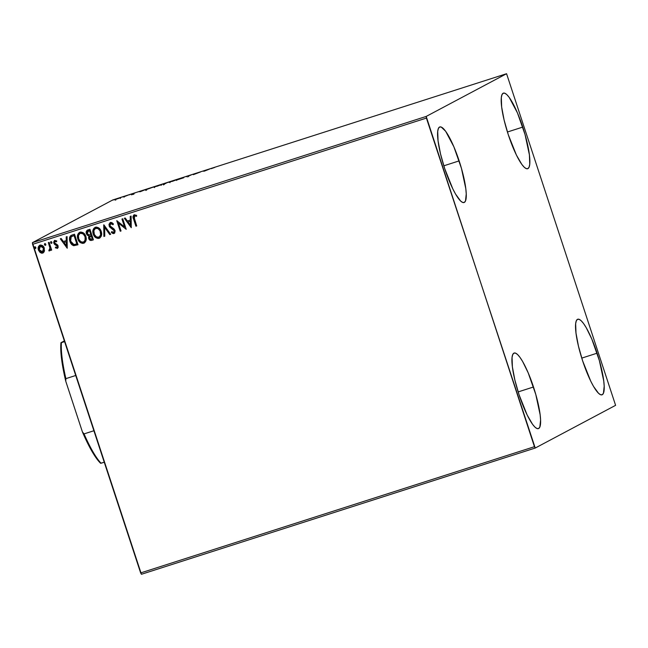 <?xml version="1.0" encoding="UTF-8"?>
<svg xmlns="http://www.w3.org/2000/svg" width="648" height="648" viewBox="0 0 648 648"><rect width="100%" height="100%" fill="white"/><g stroke="black" fill="none" stroke-linecap="round" stroke-linejoin="round"><path stroke-width="0.97" d="M522.758 127.089A39.69 8.059 -107.8 0 1 527.65 168.723A39.69 8.059 -107.8 0 1 508.307 134.768L504.112 120.058L501.657 107.001L501.317 97.581L501.973 94.721L503.14 93.247L504.792 93.223L506.849 94.64L509.247 97.459L517.469 112.954L525.034 134.509L529.4 154.856L529.748 164.276L529.092 167.135L527.926 168.61L526.273 168.634L524.216 167.216L521.818 164.398L516.407 155.058L508.307 134.768A39.69 8.059 -107.8 0 1 503.415 93.126A39.69 8.059 -107.8 0 1 522.758 127.089L507.416 132.006L522.758 127.089M533.498 386.994A39.69 8.059 -107.8 0 1 538.383 428.628A39.69 8.059 -107.8 0 1 519.04 394.673L514.852 379.963L512.398 366.906L512.058 357.485L512.706 354.626L513.88 353.152L515.525 353.12L517.59 354.545L519.98 357.364L522.62 361.471L528.201 372.859L535.775 394.413L540.14 414.76L540.586 420.034L539.833 427.04L538.658 428.514L537.006 428.539L534.948 427.121L532.551 424.302L527.14 414.963L519.04 394.673A39.69 8.059 -107.8 0 1 514.148 353.03A39.69 8.059 -107.8 0 1 533.498 386.994L518.157 391.91L533.498 386.994M459.157 160.89A39.69 8.059 -107.8 0 1 464.049 202.532A39.69 8.059 -107.8 0 1 444.698 168.569L440.51 153.859L438.056 140.802L437.716 131.382L438.364 128.523L439.538 127.049L441.191 127.024L445.646 131.261L453.867 146.764L461.433 168.318L465.799 188.657L466.244 193.93L465.491 200.945L464.316 202.411L462.672 202.443L460.607 201.018L455.576 194.092L452.806 188.86L444.698 168.569A39.69 8.059 -107.8 0 1 439.814 126.935A39.69 8.059 -107.8 0 1 459.157 160.89L443.815 165.807L459.157 160.89M597.1 353.184A39.69 8.059 -107.8 0 1 601.984 394.826A39.69 8.059 -107.8 0 1 582.641 360.871L578.453 346.154L575.999 333.096L575.659 323.684L576.307 320.817L577.481 319.343L579.126 319.318L581.191 320.744L583.581 323.563L586.221 327.669L591.81 339.058L599.376 360.612L603.742 380.959L604.187 386.224L603.434 393.239L602.259 394.713L600.615 394.737L598.55 393.312L593.519 386.394L590.741 381.162L582.641 360.871A39.69 8.059 -107.8 0 1 577.757 319.229A39.69 8.059 -107.8 0 1 597.1 353.184L581.758 358.109L597.1 353.184M141.426 574.282L535.232 448.043L615.6 405.332L506.574 73.718L426.198 116.429L32.4 242.668L112.768 199.957L506.574 73.718L426.198 116.429L534.446 446.691L140.648 572.929L32.602 244.328L426.408 118.09L535.232 448.043L615.6 405.332L506.574 73.718L112.768 199.957L32.4 242.668L141.426 574.282L140.648 572.929L534.446 446.691L535.232 448.043L141.426 574.282M120.893 197.632L114.947 199.56L120.998 197.551M127.737 195.283L123.493 196.943L127.737 195.283M131.755 194.311L134.873 193.031L131.755 194.311M145.751 189.71L153.114 187.142L145.97 189.605L153.114 187.142L145.751 189.71L145.776 190.439M163.434 183.959L168.529 182.201L163.361 184.008M182.477 177.73L177.001 179.917L183.773 177.746L182.347 177.771L177.001 179.917L183.773 177.746L182.477 177.73M200.548 171.939L193.339 174.677L200.548 171.939M211.159 168.683L214.715 167.435L211.159 168.683M204.371 171.137L209.709 168.998L202.937 171.169L204.233 171.185L209.709 168.998L202.937 171.169L204.371 171.137M186.365 176.588L190.99 175.082L186.3 176.637M177.09 179.674L168.974 182.315L177.236 179.561M161.676 184.607L153.617 187.215L161.83 184.502M140.333 191.67L145.67 189.532L138.899 191.703L140.333 191.67L145.67 189.532L138.899 191.703L140.333 191.67M130.118 194.546L129.624 194.667M124.23 197.089L124.027 196.49L122.658 196.952L123.509 196.628M114.04 199.697L113.546 199.819M40.063 245.122C38.248 246.216 37.706 247.852 38.443 250.031L40.119 252.526L42.687 253.109L44.501 250.776L43.675 246.848L40.759 245.001L39.423 245.43L38.297 247.188L38.726 250.736L41.334 253.157L43.003 252.979L44.177 251.78L44.291 248.16C43.594 245.957 42.185 244.952 40.063 245.122L39.739 245.244M49.54 250.906L50.625 249.132L50.884 250.331L51.678 250.071L49.143 242.36L48.349 242.619L49.969 248.176L48.843 250.841L49.969 250.63L50.504 249.196L50.884 250.331L51.678 250.071L49.143 242.36L48.349 242.619L49.945 247.892L48.843 250.841L49.718 250.833M57 247.447L57.429 246.159L56.886 247.504L55.598 247.026L55.347 247.836L57.534 248.314L58.182 247.39L57.842 245.341L55.031 243.559L54.521 242.425L55.169 241.331L56.53 241.793L56.749 240.926L54.578 240.481L53.654 242.376L54.473 244.288L57.316 246.224L57.048 247.423L55.598 247.026L55.347 247.836L57.591 248.281M72.114 234.997L70.438 235.896L69.538 237.573L69.482 239.995L70.421 242.838L71.798 244.685L73.451 245.616L77.987 244.782L74.52 234.228L71.175 235.386L69.83 241.412L73.823 245.689L77.987 244.782L74.52 234.228L72.114 234.997M87.861 229.951C86.322 230.72 85.836 231.984 86.395 233.734L87.44 235.159L89.035 235.84L86.395 233.734L89.035 235.84L88.687 238.456L89.61 239.776L90.752 240.416L92.048 240.246C90.445 240.675 89.367 240.052 88.8 238.399L88.687 238.456C89.246 240.116 90.331 240.732 91.935 240.311L93.401 239.841L89.934 229.287L86.897 230.518L86.33 231.482L86.395 233.734L87.326 235.224L88.922 235.904L88.533 237.808L89.546 239.89L90.898 240.497L93.401 239.841L89.934 229.287L87.44 230.121M103.883 224.816L103.899 236.471L104.765 236.196L104.652 227.383L109.804 234.576L110.67 234.301L103.745 224.856L103.899 236.471L104.765 236.196L104.652 227.383L109.804 234.576L110.67 234.301L103.883 224.816L103.899 236.471L103.866 224.824M121.954 219.024L124.529 226.873L116.77 220.685L120.236 231.239L121.038 230.98L118.446 223.106L126.214 229.319L122.747 218.765L121.954 219.024L124.529 226.873L116.77 220.685L120.236 231.239L121.038 230.98L118.446 223.106L126.214 229.319L122.747 218.765L121.954 219.024M134.249 214.78L134.249 214.78C132.848 215.833 132.621 217.266 133.569 219.081L135.918 226.209L136.712 225.95L133.942 216.853L134.76 215.825L136.469 216.311L136.607 215.371L134.249 214.78L133.01 216.675L135.918 226.209L136.712 225.95L134.403 218.935L134.614 215.857L136.469 216.311L136.607 215.371L133.925 214.917M131.269 227.699L131.115 216.084L130.248 216.359L130.297 220.085L127.389 221.017L125.21 217.979L124.343 218.255L131.269 227.699L124.473 218.214L131.244 227.683L131.115 216.084L130.248 216.359L130.297 220.085L127.389 221.017L125.21 217.979L124.343 218.255L131.244 227.683M113.724 232.397L114.332 230.729L113.611 232.462L111.78 231.555L111.367 232.405L113.959 233.547L114.996 230.494L114.064 229.019L109.917 225.755L110.897 223.439L112.979 224.743L113.449 223.997L110.363 222.434L108.961 224.338L109.569 226.922L114.218 230.793L113.611 232.462L111.78 231.555L111.367 232.405L112.533 233.345L113.594 233.62L114.688 233.061L115.117 230.931L114.064 229.019L110.727 226.897L109.868 225.593L110.646 223.552L112.979 224.743L113.449 223.997L111.788 222.548L110.168 222.507M96.35 237.897L99.233 238.245C96.277 238.472 94.325 237.055 93.377 233.993L93.263 234.058C94.211 237.119 96.163 238.529 99.12 238.302L99.687 238.059L99.12 238.302C101.566 236.723 102.263 234.438 101.218 231.449L99.063 228.153L96.374 227.067L93.83 228.339L92.858 232.106L94.705 236.69L98.148 238.472L99.986 237.865L101.177 236.326L101.631 234.26L101.218 231.449C100.262 228.436 98.326 227.027 95.41 227.229L94.981 227.399M84.256 243.008L83.705 243.243C86.152 241.664 86.848 239.379 85.803 236.39L83.657 233.094L80.96 232.008L78.416 233.28L77.444 237.047L79.291 241.631L82.733 243.413L84.58 242.806L85.763 241.267L86.216 239.201L85.803 236.39C84.856 233.377 82.92 231.968 79.996 232.17L79.566 232.34M67.23 248.233L67.076 236.609L66.209 236.893L66.258 240.611L63.35 241.55L61.171 238.505L60.305 238.788L67.23 248.233L67.076 236.609L66.209 236.893L66.258 240.611L63.35 241.55L61.171 238.505L60.305 238.788L67.222 248.208M51.694 243.308L50.585 242.725L51.646 243.34L51.913 242.295L51.273 241.623L50.698 241.809L50.641 242.87L51.378 243.413L51.937 242.935L50.852 241.68M45.579 245.268L45.797 244.256L45.158 243.583L44.445 244.045L44.607 244.976L45.271 245.373L45.83 244.887L44.744 243.64M35.616 248.468L35.834 247.447L35.195 246.775L34.619 246.961L34.563 248.03L35.308 248.573L35.867 248.087L34.781 246.831M134.087 214.828L133.172 216.092L133.691 219.024C132.743 217.21 132.97 215.776 134.371 214.715M136.59 216.246L134.525 215.897M134.735 215.8L136.274 216.108M133.383 218.003L133.529 218.514M130.41 220.02L130.369 216.327L130.41 220.02M130.483 225.115L130.426 221.211L128.085 221.989L130.426 221.211L130.361 225.172L128.085 221.989L130.313 221.276L130.483 225.115M126.206 229.295L118.446 223.106L126.206 229.295M121.03 230.955L120.236 231.239L116.891 220.644L120.35 231.174L121.03 230.955M124.643 226.808L122.075 218.984L124.643 226.808M111.488 232.34L111.837 231.611L111.488 232.34M113.287 229.578L114.332 230.729L111.958 228.849L113.287 229.578M110.363 222.434L109.115 225.998L111.958 228.849L109.115 225.998L110.484 222.377M110.241 222.466L109.058 224.378L109.69 226.865M109.69 226.857L113.967 230.048L114.429 231.223L113.951 232.3M112.647 233.288L113.343 233.539M110.654 234.284L109.804 234.576L104.652 227.383L109.917 234.519L110.654 234.284M104.765 236.172L104.012 236.415L104.765 236.172M99.12 238.302L99.727 238.035M95.41 227.229C92.931 228.785 92.219 231.061 93.263 234.058L93.377 233.993C92.332 230.996 93.053 228.72 95.523 227.173M95.07 227.351L93.45 229.125L92.972 232.041L93.741 234.932L95.54 237.33M97.67 238.375L98.261 238.415M95.54 228.388L98.18 228.55L100.4 231.271M98.844 237.168C100.813 235.896 101.38 234.049 100.537 231.644L100.424 231.709C101.266 234.114 100.699 235.953 98.731 237.233C96.374 237.371 94.811 236.228 94.057 233.798C93.207 231.385 93.782 229.554 95.791 228.307C98.123 228.161 99.671 229.295 100.424 231.709L100.756 234.811L99.16 237.047M95.483 228.42L98.059 228.606L100.132 230.963L100.634 234.876L99.095 237.079L96.576 236.998L94.349 234.552L93.847 230.631L95.426 228.452M100.537 231.644C99.784 229.238 98.245 228.104 95.904 228.242L95.791 228.307M87.715 229.991L86.451 231.425L86.516 233.669C85.949 231.919 86.435 230.664 87.974 229.886M86.451 231.425L86.297 232.543M88.185 235.637L88.606 235.767M89.61 239.776L90.015 240.125M88.582 230.915L89.489 230.623L90.777 234.544L89.602 230.566L90.777 234.544L88.906 234.949L87.666 234.309L87.253 231.83L89.602 230.566L87.925 231.182L89.602 230.566L90.898 234.487L89.068 234.957L87.197 233.474L88.695 230.858L87.982 231.15M90.728 235.759L91.133 235.629L92.243 239.015L91.247 235.572L92.243 239.015L90.801 239.379L89.748 238.764L89.497 236.633L91.247 235.572L90.121 236.002L91.247 235.572L92.364 238.95L91.417 239.274L89.481 238.181L90.842 235.702L90.185 235.977M83.705 243.243L83.819 243.186C80.862 243.413 78.91 241.996 77.963 238.934L77.849 238.999C78.797 242.06 80.749 243.47 83.705 243.243L84.313 242.976M79.996 232.17C77.525 233.726 76.804 236.002 77.849 238.999L77.963 238.934C76.926 235.937 77.638 233.661 80.117 232.114M80.935 242.838L82.855 243.356L84.272 243M79.655 232.292L78.035 234.066L77.566 236.982L78.327 239.873L80.125 242.271M82.255 243.316L82.855 243.356M80.133 233.329L82.766 233.491L84.985 236.212L85.342 239.752L83.746 241.988M83.43 242.109C85.406 240.837 85.965 238.991 85.123 236.585L85.034 240.424L83.317 242.174C80.96 242.311 79.404 241.169 78.643 238.739C77.792 236.326 78.376 234.495 80.376 233.248L80.376 233.248C82.717 233.102 84.256 234.236 85.01 236.65L85.123 236.585C84.37 234.179 82.831 233.037 80.498 233.183L83.3 234.009L85.01 236.65C85.852 239.055 85.285 240.894 83.317 242.174L80.749 241.696L78.781 239.12L78.432 235.572L80.012 233.393M71.337 235.297L69.976 236.601L69.514 238.472L69.806 240.886L71.102 243.697L73.945 245.633L77.979 244.758L73.823 245.689L69.83 241.412L71.231 235.354M69.652 237.508L69.563 237.986M71.758 236.415L74.196 235.508L76.95 243.891L74.196 235.508L76.95 243.891L73.921 244.563L70.632 241.161L71.175 236.795L71.734 236.431M71.175 236.795L74.196 235.508L73.224 235.84L74.075 235.564L76.837 243.956L73.921 244.563L71.807 243.356L70.446 240.521L70.421 238.051L71.175 236.795L73.337 235.775L71.288 236.731M66.371 240.554L66.323 236.852L66.371 240.554M66.444 245.641L66.388 241.745L64.047 242.522L66.388 241.745L66.323 245.705L64.047 242.522L66.274 241.809L66.444 245.641M55.461 247.771L55.671 247.082L55.461 247.771M56.894 245.584L55.833 245.041L56.894 245.584M54.473 244.288L55.947 244.984L54.473 244.288L53.93 243.113L54.473 244.288M57.243 248.435L58.101 245.924L57.453 244.823L54.602 242.879L55.169 241.331L56.53 241.793L56.749 240.926L54.505 240.521L53.816 241.664L53.93 243.113L54.878 240.351M54.764 240.408L53.816 243.178L57.145 245.657L57.17 247.366M53.776 242.311L53.825 242.716M51.054 243.186L50.933 241.639L50.585 242.725L51.071 241.566M49.653 250.849L48.843 250.841L49.062 249.917L48.965 250.776L49.653 250.849M49.475 249.861L50.058 247.836L48.47 242.579L50.058 247.836L49.475 249.861M45.425 245.349L44.59 244.62L45.53 245.3M44.939 245.147L44.817 243.599L44.469 244.685L44.963 243.526M42.687 253.109L43.092 252.939M39.536 245.365L38.41 247.123L38.564 249.966C37.819 247.787 38.362 246.151 40.176 245.066M41.456 253.093L42.136 253.166M40.014 246.24L41.537 246.005L43.408 247.844L43.813 250.169L42.768 251.983L39.245 249.772L40.492 246.005L43.61 248.346L40.379 246.07L41.423 246.062L43.489 248.403L42.379 252.161L40.832 251.91L39.439 250.274L39.091 247.641L40.127 246.167M42.493 252.096L43.489 248.403L43.562 250.849L42.379 252.161M35.462 248.54L34.619 247.811L35.567 248.492M34.879 246.783L34.506 247.876L35 246.726M34.854 246.791L34.684 247.965L35.648 248.451M128.085 221.989L130.313 221.276L130.361 225.172L128.085 221.989M99.217 237.014L98.731 237.233M83.803 241.955L83.317 242.174M64.047 242.522L66.274 241.809L66.323 245.705L64.047 242.522M204.792 170.902L206.582 170.181L204.792 170.902M172.255 181.399L176.402 179.828L172.255 181.399M169.978 182.671L169.906 181.975M163.15 184.251L163.28 184.907M165.912 183.424L163.912 184.032L165.912 183.424M164.098 184.631L163.952 183.992M156.84 186.341L160.996 184.769L156.84 186.341M152.11 187.507L146.407 189.548L152.11 187.507M140.754 191.427L142.568 190.771L140.754 191.427M128.79 194.975L129.284 194.846M122.683 196.927L123.177 196.806M117.377 198.879L120.172 197.818L117.377 198.879M112.712 200.127L113.214 200.005M176.612 180.436L176.288 179.925M164.381 184.34L164.228 183.7M161.198 185.377L160.882 184.866M154.564 187.612L154.491 186.916M146.61 190.164L146.545 189.459M120.374 198.426L120.091 197.883M115.96 199.916L115.846 199.244M426.408 118.09L32.602 244.328L32.4 242.668L426.198 116.429L426.408 118.09M93.895 430.742L84.054 433.901L82.426 431.941L65.74 381.17L65.885 378.643L75.727 375.484L65.885 378.643A69.863 14.183 -107.8 0 1 61.414 342.646L64.355 340.897L60.953 342.703A68.907 13.997 72.2 0 0 65.74 381.17L61.568 358.862L60.758 346.016L60.953 342.703L61.414 342.646A69.863 14.183 72.2 0 0 65.885 378.643L65.74 381.17L82.426 431.941A68.907 13.997 72.2 0 0 100.602 463.288L104.239 462.21L101.064 463.231A69.863 14.183 -107.8 0 1 84.054 433.901A69.863 14.183 72.2 0 0 101.064 463.231L96.495 458.42L91.984 451.381L82.426 431.941L84.054 433.901L93.895 430.742M64.598 341.626L61.414 342.646L64.598 341.626M187.118 176.361L187.321 176.969M188.479 176.126L188.673 176.734M132.881 193.857L133.083 194.457M131.269 194.254L131.463 194.862M132.095 193.979L132.297 194.578M133.723 193.574L133.917 194.173M114.939 199.584L115.133 200.183"/></g></svg>
